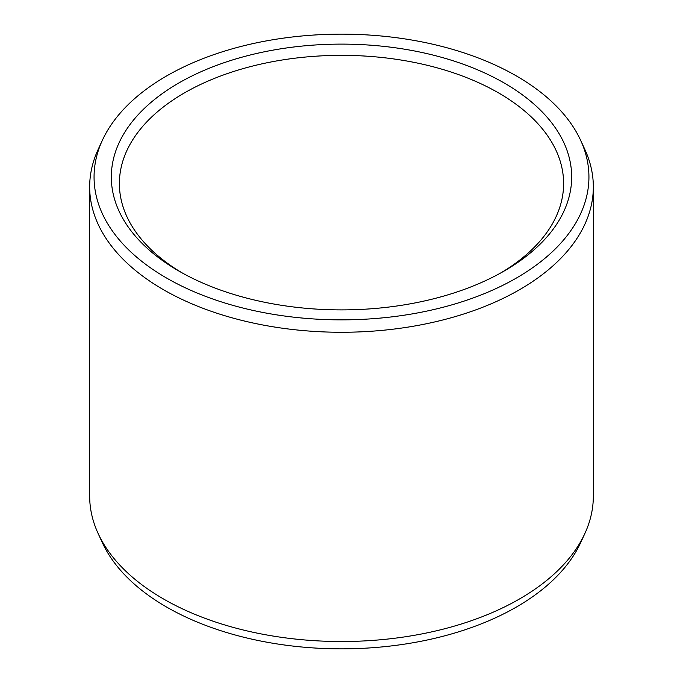 <?xml version="1.0" encoding="UTF-8"?>
<svg xmlns="http://www.w3.org/2000/svg" width="683" height="683" viewBox="0 0 683 683"><rect width="100%" height="100%" fill="white"/><g stroke="black" fill="none" stroke-linecap="round" stroke-linejoin="round"><path stroke-width="1.02" d="M178.741 83.036A230.171 132.886 180 0 1 504.259 83.036A230.171 132.886 180 0 1 504.259 270.972L504.259 270.972A230.171 132.886 0 0 1 178.741 270.972A230.171 132.886 0 0 1 178.741 83.036M181.644 272.611A222.112 128.233 0 0 1 119.388 183.582A222.112 128.233 0 0 1 184.444 92.905A222.112 128.233 180 0 1 426.499 65.107A222.112 128.233 180 0 1 563.612 183.582A222.112 128.233 180 0 1 501.356 272.611M584.853 533.543L580.601 542.763A247.434 142.849 180 0 1 516.459 607.008A247.434 142.849 0 0 1 277.281 643.958A247.434 142.849 0 0 1 102.399 542.763L98.147 533.543A251.831 145.394 0 0 0 276.137 636.539A251.831 145.394 0 0 0 519.575 598.94A251.831 145.394 180 0 0 584.853 533.543A251.831 145.394 180 0 0 593.331 496.123L593.331 186.877A251.831 145.394 180 0 1 519.575 289.686A251.831 145.394 0 0 1 245.129 321.198A251.831 145.394 0 0 1 89.669 186.877L89.669 496.123A251.831 145.394 0 0 0 98.147 533.543M102.399 140.237A247.434 142.849 0 0 0 217.945 300.776A247.434 142.849 0 0 0 516.459 278.015A247.434 142.849 180 0 0 580.601 140.237A247.434 142.849 180 0 0 405.719 39.042A247.434 142.849 180 0 0 166.541 75.992A247.434 142.849 0 0 0 102.399 140.237L98.147 149.457A251.831 145.394 0 0 0 89.669 186.877M580.601 140.237L584.853 149.457A251.831 145.394 180 0 1 593.331 186.877"/></g></svg>

